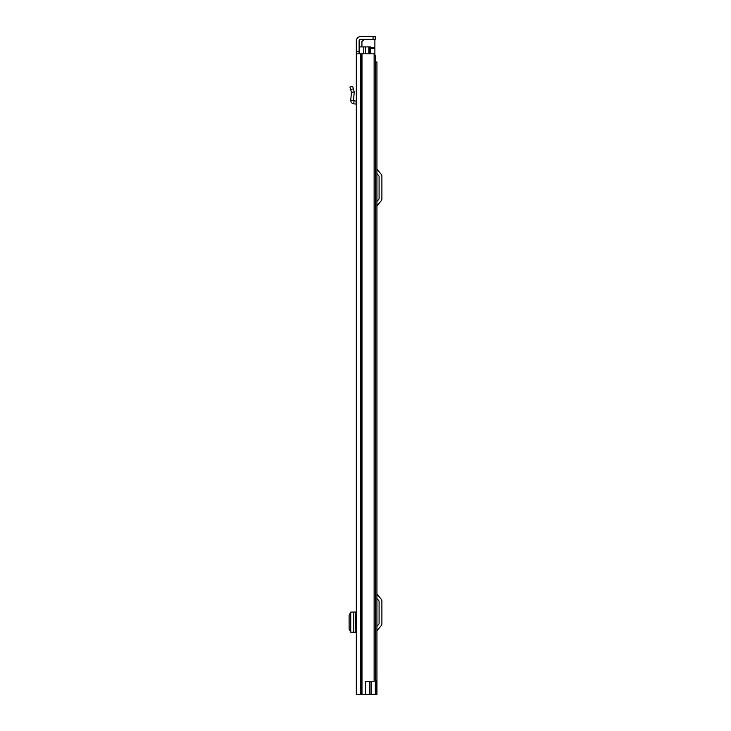 <?xml version="1.0" encoding="UTF-8"?>
<svg xmlns="http://www.w3.org/2000/svg" width="731" height="731" viewBox="0 0 731 731"><rect width="100%" height="100%" fill="white"/><g stroke="black" fill="none" stroke-linecap="round" stroke-linejoin="round"><path stroke-width="1.1" d="M356.317 53.82L356.317 694.45L365.399 694.45L365.399 681.283L374.117 681.283L374.117 53.82L356.317 53.82L356.317 51.663L359.122 51.663L359.122 40.973A1.617 1.617 0 0 1 360.748 39.355L373.048 39.355L373.048 36.55L375.204 36.55L375.204 39.355L373.048 39.355M373.048 36.55L360.748 36.55A4.423 4.423 0 0 0 356.317 40.973L356.317 51.663M355.842 615.666L355.842 612.048L356.317 612.048L356.317 615.666L355.348 615.666L355.348 628.614L356.317 628.614L356.317 632.233L355.842 632.233L355.842 628.614M356.317 88.689L356.317 101.307L353.566 100.458L354.215 91.905L351.428 92.353L354.215 91.905L352.68 86.304L349.966 87.044L350.661 89.557L353.365 88.807M359.122 51.663L359.122 53.82M365.399 681.502L369.758 681.502L369.758 694.45L365.399 694.45M374.117 53.82L374.117 681.283M375.204 39.355L375.204 36.55M350.743 612.094L350.743 632.187L355.842 632.233M350.743 612.432L349.107 615.1L349.107 629.208L350.743 631.858M355.842 612.048L350.807 612.094M356.317 104.131L353.713 103.829C351.785 103.4 350.798 102.203 350.77 100.22L353.566 100.458M350.77 100.22L351.428 92.353L350.661 89.557M376.931 694.45L376.931 62.016L376.931 694.45L369.758 694.45M376.931 62.016L375.314 62.016M376.931 626.385L378.841 624.119A1.078 1.078 0 0 0 379.087 623.424L379.087 601.439A1.078 1.078 0 0 0 378.841 600.745L376.931 598.47M376.931 631.694A2.586 2.586 0 0 1 377.534 630.031L380.988 625.919A3.883 3.883 0 0 0 381.893 623.424L381.893 601.439A3.883 3.883 0 0 0 380.988 598.936L377.534 594.824A2.586 2.586 0 0 1 376.931 593.161M376.931 201.491L378.841 199.225A1.078 1.078 0 0 0 379.087 198.53L379.087 176.546A1.078 1.078 0 0 0 378.841 175.851L376.931 173.576M376.931 206.8A2.586 2.586 0 0 1 377.534 205.137L380.988 201.025A3.883 3.883 0 0 0 381.893 198.53L381.893 176.546A3.883 3.883 0 0 0 380.988 174.042L377.534 169.93A2.586 2.586 0 0 1 376.931 168.267M369.383 53.82L369.383 46.912L359.561 46.912L359.561 53.82M374.482 56.625L375.314 56.625L375.314 694.45M369.383 46.912L370.462 46.912L370.462 53.82M376.026 694.45L376.026 680.634L375.314 680.634M365.601 46.912L365.601 53.82M374.884 55.657L375.533 55.657L375.314 58.023M374.884 56.625L374.884 39.355M364.541 39.355L361.927 41.512L361.927 46.912M361.982 53.82L361.982 694.45M361.215 53.82L361.215 694.45M360.748 53.82L360.748 694.45M353.713 612.066L353.713 632.224M355.997 104.094L356.317 101.307M353.713 103.829L354.042 101.042M371.11 681.283L371.11 694.45M363.764 46.912L363.764 53.82M368.844 46.912L368.844 53.82M370.462 48.438L374.884 48.438M374.884 47.67L370.462 47.67M363.773 39.675L374.884 39.675"/></g></svg>
